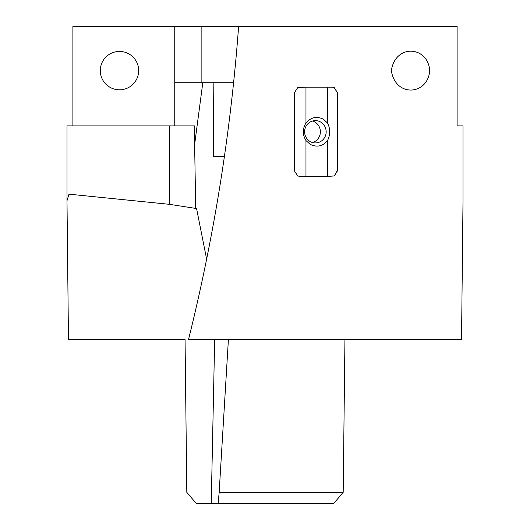<?xml version="1.0" encoding="UTF-8"?>
<svg xmlns="http://www.w3.org/2000/svg" width="530" height="530" viewBox="0 0 530 530"><rect width="100%" height="100%" fill="white"/><g stroke="black" fill="none" stroke-linecap="round" stroke-linejoin="round"><path stroke-width="0.79" d="M238.619 26.5C230.696 132.758 213.994 237.095 188.514 339.518L461.537 339.518L463.008 200.744L463.008 125.895L457.105 125.895L457.105 26.5L72.895 26.5L72.895 125.895M75.922 339.518L91.233 339.518M344.944 339.518L343.188 492.343L333.714 503.5L196.285 503.5L186.812 492.343L185.056 339.518L68.463 339.518L66.992 200.744L66.992 125.895L194.682 125.895L194.623 144.571L202.804 82.72L233.737 82.72M100.289 70.616A19.186 19.186 0 0 0 119.482 89.808A19.186 19.186 0 0 0 138.668 70.616A19.186 19.186 0 0 0 119.482 51.43A19.186 19.186 0 0 0 100.289 70.616M206.554 258.753L196.557 208.515L195.716 208.409L194.623 144.571M195.716 208.409L169.381 204.322L68.999 194.165L66.992 200.744M174.754 26.5L174.754 125.895M201.135 26.5L201.135 82.72M184.685 339.518L185.056 339.518M224.481 156.516L213.65 156.516L213.166 82.72M174.754 82.72L202.804 82.72M213.65 156.516L218.744 156.516M343.188 492.343L219.162 492.343L228.403 339.518M218.181 503.5L219.162 492.343M429.711 70.616C428.008 46.031 395.473 43.434 391.332 70.616C395.473 97.805 428.008 95.208 429.711 70.616M337.471 92.737L337.471 170.826L334.291 175.953L337.246 170.826L337.471 92.737L334.291 87.609L332.383 87.159L305.969 87.159L305.969 123C310.931 117.236 316.748 115.977 323.419 119.224L327.52 123C330.428 128.856 330.428 134.706 327.52 140.563C322.724 146.326 316.94 147.585 310.169 144.339L305.969 140.563L305.969 176.404L299.901 176.404L297.741 175.953L299.901 176.404M297.741 87.609L305.969 87.159L299.901 87.159L297.741 87.609L294.369 92.737L294.369 170.826L297.741 175.953M337.246 92.737L334.291 87.609M312.495 121.032A11.156 10.772 -90 0 1 314.774 121.993A11.156 10.772 -90 0 1 320.312 133.056A11.156 10.772 -90 0 1 312.495 142.53M310.216 141.57A11.156 10.772 -90 0 1 304.942 129.022A11.156 10.772 -90 0 1 315.383 120.628A11.156 10.772 -90 0 1 320.551 121.993A11.156 10.772 -90 0 1 325.824 134.541A11.156 10.772 -90 0 1 315.383 142.934A11.156 10.772 -90 0 1 310.216 141.57M305.969 123C302.431 128.856 302.431 134.706 305.969 140.563M327.52 140.563L327.52 176.404L334.291 175.953M327.52 87.159L327.52 123M300.06 176.404L327.52 176.404M214.67 339.518L211.238 503.5M169.381 204.322L169.381 125.895"/></g></svg>
